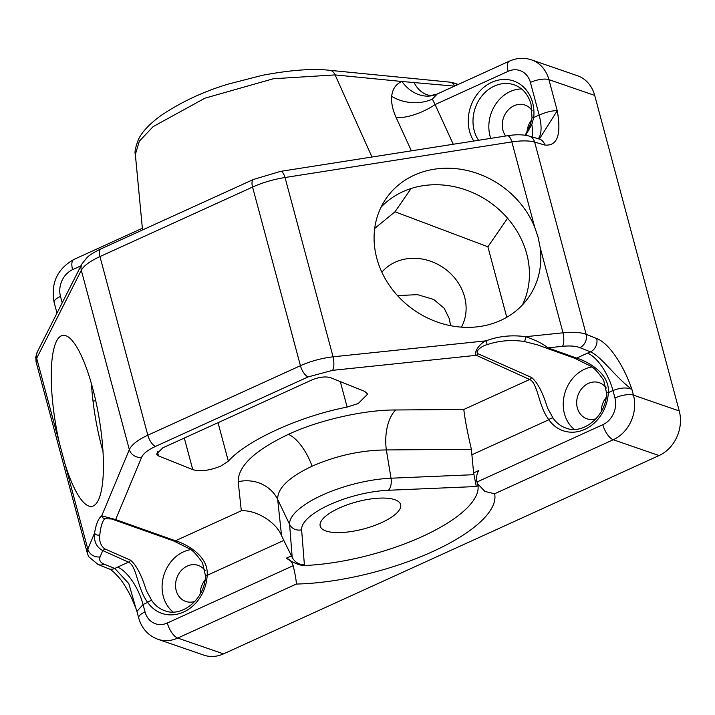 <?xml version="1.0" encoding="UTF-8"?>
<svg xmlns="http://www.w3.org/2000/svg" width="715" height="715" viewBox="0 0 715 715"><rect width="100%" height="100%" fill="white"/><g stroke="black" fill="none" stroke-linecap="round" stroke-linejoin="round"><path stroke-width="1.07" d="M477.575 483.715L478.013 485.762L476.315 486.531L473.607 472.91L478.657 470.613C476.619 474.295 476.056 478.094 476.976 481.999L477.575 483.715L484.922 491.437L494.628 493.761A135.251 45.438 -15 0 1 432.477 551.676A135.251 45.438 -15 0 1 296.359 584.048L177.722 638.066L223.518 653.876L659.051 455.553L613.255 439.743L494.628 493.761M478.013 485.762A121.38 40.773 -15 0 1 422.056 536.625A121.38 40.773 -15 0 1 302.686 565.592C296.975 564.314 291.55 561.838 286.393 558.165L291.443 555.859L283.81 540.424L207.162 575.325A38.145 32.175 109 0 1 183.648 612.031A38.145 32.175 109 0 1 147.71 602.396C137.021 588.418 136.967 565.985 128.503 562.151L102.737 550.568C96.409 547.163 93.692 541.3 94.577 532.988A3.468 2.681 8.9 0 0 99.823 534.775C99.036 540.835 100.618 545.5 104.56 548.78L130.416 560.149C136.288 564.922 141.597 575.075 146.352 590.599L151.893 600.725A3.468 1.582 145.5 0 0 147.71 602.396L143.054 604.515L136.931 611.397L138.683 617.93C141.677 628.405 148.103 635.528 157.952 639.299L203.748 655.11A34.678 29.252 109 0 0 223.518 653.876M104.56 548.78A3.468 2.931 -65.6 0 1 102.737 550.568L100.109 556.878C98.867 560.086 100.252 562.535 104.265 564.224L114.802 568.443L117.609 567.12A34.678 14.541 -114.5 0 1 143.054 604.515L145.038 611.906A20.807 17.553 -71 0 0 167.301 623.015L293.15 565.708C295.232 574.386 296.296 580.5 296.359 584.048M473.607 472.91L471.382 449.306C467.288 431.601 464.768 418.329 463.812 409.472L529.654 379.486L476.369 355.319C473.071 352.307 480.668 342.646 486.021 340.841A3.468 1.439 68.8 0 1 486.826 344.755C483.027 345.408 474.108 351.235 478.076 353.773L531.567 377.493C537.43 382.257 542.739 392.41 547.493 407.934L553.044 418.06A3.468 1.582 145.5 0 0 548.861 419.732C538.163 405.754 538.109 383.32 529.654 379.486A3.468 2.923 -66 0 0 531.567 377.493M478.558 140.283A34.678 29.252 -71 0 1 474.206 130.657A34.678 29.252 -71 0 1 482.831 94.818A34.678 29.252 -71 0 1 514.174 84.826C522.513 87.882 528.126 94.326 531.022 104.158L532.032 117.769A3.468 0.501 5.9 0 1 533.721 117.519L539.146 115.052L530.405 82.413A13.871 4.656 -15 0 1 548.914 79.633A34.678 29.252 109 0 0 531.576 59.89L577.371 75.701A34.678 29.252 109 0 1 594.71 95.435L548.914 79.633L557.244 110.718C561.516 134.751 557.378 146.191 544.839 145.038A10.403 8.893 -74 0 0 539.119 138.951L539.611 139.05L538.976 139.202M476.976 481.999L602.825 424.692A20.807 17.553 -71 0 0 614.945 397.933L612.97 390.542C620.352 387.646 626.662 387.226 631.89 389.3C616.527 378.494 601.395 356.419 590.447 351.86A10.403 8.652 -68.1 0 0 596.694 338.553C609.546 343.191 624.401 367.126 631.89 389.3L633.454 395.145L679.25 410.955L594.71 95.435M679.25 410.955A34.678 29.252 109 0 1 659.051 455.553M471.382 449.306L386.35 449.941C361.164 450.164 336.407 455.58 312.08 466.207C288.806 477.236 277.34 488.309 277.67 499.436A34.678 32.246 -6.1 0 0 238.193 481.722C238.024 466.135 254.755 450.361 288.368 434.38C318.47 420.188 364.409 409.749 395.753 409.981L463.812 409.472M162.823 447.831L311.82 379.987C319.185 377.019 325.397 376.242 330.446 377.636L364.686 391.373L367.671 394.108L358.242 403.51L347.124 407.085C299.8 416.21 246.657 440.413 228.344 461.175L220.703 466.135C209.656 470.586 200.343 471.757 192.773 469.657L158.524 455.92L156.531 454.096L162.823 447.831M87.427 553.544L87.829 549.174L94.577 532.988C96.042 524.059 98.429 518.339 101.727 515.828L115.66 519.573L175.47 540.763C185.703 543.802 208.95 555.743 207.162 575.325A3.468 0.617 2.6 0 0 205.464 575.772C205.196 598.723 181.932 617.814 164.79 610.708A34.678 29.252 -71 0 1 151.893 600.725M534.686 227.12A86.703 75.942 34.6 0 0 464.026 169.839A86.703 75.942 34.6 0 0 386.118 198.52A86.703 75.942 34.6 0 0 376.805 258.321A86.703 75.942 34.6 0 0 445.499 324.538A86.703 75.942 34.6 0 0 528.796 297.065A86.703 75.942 34.6 0 0 540.174 247.587L538.109 237.264L534.686 227.12L511.86 141.91L285.026 177.517C273.631 179.313 262.807 182.495 252.574 187.071L99.948 256.569C89.947 261.207 83.727 265.783 81.304 270.288L36.688 358.278L36.125 362.085M522.468 304.894A86.703 75.942 34.6 0 0 526.705 253.78A86.703 75.942 34.6 0 0 468.075 190.735A86.703 75.942 34.6 0 0 387.414 201.264A86.703 75.942 34.6 0 0 381.041 207.207M205.464 575.772L202.515 562.839C196.679 554.474 192.112 549.683 188.814 548.459L173.513 540.898A3.468 2.833 -70.2 0 0 175.47 540.763L241.312 510.787C256.176 509.741 276.231 522.173 281.567 535.741L283.81 540.424M291.443 555.859L292.194 557.432C294.839 562.196 298.897 564.662 304.384 564.823L302.686 565.592M293.15 565.708C292.015 561.919 289.763 559.398 286.393 558.165M381.542 522.638A41.613 13.978 165 0 0 400.606 504.567A41.613 13.978 165 0 0 339.268 508.043A41.613 13.978 165 0 0 320.204 526.106A41.613 13.978 165 0 0 381.542 522.638M173.513 540.898L113.739 519.716A3.468 2.815 -70.8 0 1 113.685 519.698L111.692 519.001L104.873 518.679A3.468 3.334 54.6 0 1 101.727 515.828L129.344 449.583C131.658 444.659 137.816 439.859 147.817 435.212L300.434 365.705C310.676 361.147 321.553 358.179 333.074 356.812L486.021 340.841C498.543 336.148 511.743 334.772 525.632 336.702L563.009 332.797C572.876 331.76 580.598 332.269 586.157 334.325L596.694 338.553M544.839 145.038L534.65 142.106C529.225 140.551 521.628 140.489 511.86 141.91A10.403 3.691 -98.9 0 0 507.391 135.761C515.694 134.375 522.88 134.465 528.93 136.02L539.119 138.951M65.002 463.955L59.515 443.497A86.703 21.915 -99.7 0 1 62.795 335.406A86.703 21.915 -99.7 0 1 92.548 387.762A86.703 21.915 -99.7 0 1 91.877 506.354A86.703 21.915 -99.7 0 1 65.002 463.955L87.829 549.174A10.403 9.349 -157.4 0 0 100.109 556.878M36.125 362.076L87.391 553.41L88.767 556.797L98.044 564.484L108.582 568.711A10.403 8.652 111.9 0 0 114.802 568.443L128.816 583.592L135.922 608.349L132.516 600.18C130.148 594.281 123.373 582.475 119.503 578.185C114.516 572.474 110.879 569.31 108.582 568.711M102.924 451.237A86.703 21.915 80.3 0 1 101.825 447.25A86.703 21.915 80.3 0 1 91.448 383.776M538.252 138.701A34.678 14.541 65.5 0 0 539.146 115.052C546.483 111.96 552.516 110.512 557.244 110.718L539.387 139.014M521.53 88.946A34.678 29.252 -71 0 0 490.052 136.127A34.678 29.252 -71 0 0 490.74 138.37M532.139 110.709A19.073 16.088 -71 0 0 524.935 105.051A19.073 16.088 -71 0 0 507.695 110.548A19.073 16.088 -71 0 0 502.949 130.264A19.073 16.088 -71 0 0 505.684 136.029M531.746 119.789A19.073 16.088 -71 0 0 526.973 132.266M437.214 94.014L432.361 99.126L435.086 104.578A34.678 13.96 -24.6 0 1 396.199 117.689C392.624 109.797 391.123 102.674 391.677 96.328C392.481 88.973 395.896 84.03 401.928 81.492L454.526 86.122M436.686 94.255A34.678 28.064 68.1 0 1 436.141 94.478A34.678 28.064 68.1 0 1 401.928 81.492L335.112 74.914L273.362 78.748L204.991 98.161L153.153 126.609L139.318 141.23L135.35 154.449L142.526 229.98M135.35 154.449C134.438 152.197 135.493 147.138 138.522 139.273C140.891 134.259 146.414 126.269 160.759 115.696C180.806 102.138 203.212 91.636 227.978 84.173L262.262 75.334C290.522 70.016 313.018 68.345 329.749 70.32L449.637 82.118A10.403 7.311 95.6 0 1 454.686 86.05M449.637 82.118L454.356 83.11A10.403 8.777 109 0 1 457.216 84.897M574.663 358.233A3.468 2.833 -70.2 0 0 576.621 358.099L587.516 353.139A34.678 14.541 65.5 0 1 612.97 390.542L608.313 392.66A3.468 0.617 2.6 0 0 606.606 393.107L603.657 380.174C597.829 371.809 593.262 367.018 589.964 365.794L574.663 358.233L546.001 347.982A3.468 2.833 -70.5 0 1 545.76 347.883L537.76 344.943L524.292 341.493A3.468 0.813 98.5 0 0 525.632 336.702C535.606 340.072 543.043 343.79 547.94 347.848L576.621 358.099C586.854 361.138 610.092 373.078 608.313 392.66A38.145 32.175 109 0 1 584.79 429.366A38.145 32.175 109 0 1 548.861 419.732L472.213 454.633M292.194 557.432L289.593 524.399A70.874 23.81 -15 0 1 391.025 478.21L386.35 449.941A34.678 17.839 89.6 0 1 395.753 409.981M530.405 82.413A20.807 17.553 -71 0 0 508.142 71.312A13.871 5.818 -114.5 0 1 509.438 61.124L436.856 94.166L430.859 95.551A34.678 24.364 95.6 0 1 413.851 82.127M532.076 136.922A34.678 14.541 65.5 0 0 531.808 124.508L525.668 135.296M473.777 141.034A38.145 32.175 109 0 1 469.576 131.354A38.145 32.175 109 0 1 491.795 82.297A38.145 32.175 109 0 1 532.612 102.647A38.145 32.175 109 0 1 533.721 117.519L531.808 124.508A3.468 0.545 -159.5 0 0 530.441 124.455L532.032 117.769M200.191 594.094A19.073 16.088 109 0 1 205.035 580.062M205.16 570.704A19.073 16.088 -71 0 0 198.18 565.377A19.073 16.088 -71 0 0 180.949 570.865A19.073 16.088 -71 0 0 176.203 590.581A19.073 16.088 -71 0 0 185.739 601.431A19.073 16.088 -71 0 0 194.891 601.422M190.556 549.656A34.678 29.252 -71 0 0 163.306 596.453A34.678 29.252 -71 0 0 173.119 612.013M104.873 518.679C102.37 521.128 100.681 526.499 99.823 534.775M478.076 353.773A3.468 2.94 -65.2 0 1 476.369 355.319L332.573 370.343L308.076 376.93L155.45 446.428C147.951 449.923 143.34 453.542 141.615 457.296L115.66 519.573A3.468 2.815 -70.8 0 1 113.739 519.716L111.755 519.027M601.333 411.429A19.073 16.088 109 0 1 606.177 397.397M606.311 388.039A19.073 16.088 -71 0 0 599.331 382.713A19.073 16.088 -71 0 0 582.09 388.2A19.073 16.088 -71 0 0 577.345 407.916A19.073 16.088 -71 0 0 586.881 418.767A19.073 16.088 -71 0 0 596.042 418.758M591.698 366.992A34.678 29.252 -71 0 0 564.448 413.788A34.678 29.252 -71 0 0 574.261 429.349M524.292 341.493C511.189 339.571 498.695 340.662 486.826 344.755M537.76 344.943L546.001 347.982A3.468 2.833 -70.5 0 0 547.94 347.848L562.499 346.328A10.403 3.512 -96 0 0 563.009 332.797L540.174 247.587M397.504 295.617L417.471 294.643L433.612 299.424L444.203 308.263L449.422 318.917L450.513 325.674M461.416 327.139A48.549 42.534 34.6 0 0 464.589 296.957A48.549 42.534 34.6 0 0 428.222 260.457A48.549 42.534 34.6 0 0 381.846 272.183M506.765 317.281L487.88 246.782L395.02 211.774L374.705 228.416M395.02 211.774L411.089 188.501M487.88 246.782L507.578 218.263M95.703 400.677L93.022 401.133M528.93 136.02A10.403 8.893 -74 0 1 534.65 142.106L586.157 334.325A10.403 8.652 -68.1 0 1 579.91 347.633C575.718 346.024 569.918 345.586 562.499 346.328M476.315 486.531L388.388 490.267A10.403 5.416 -92.4 0 0 391.025 478.21L473.902 474.689M388.388 490.267A60.632 20.369 165 0 0 301.623 529.779A10.403 9.778 175.5 0 1 289.593 524.399L277.67 499.436L281.567 535.741M312.08 466.207A34.678 14.541 65.5 0 0 288.368 434.38M241.312 510.787L238.193 481.722M218.03 422.69L228.344 461.175M332.573 370.343A10.403 3.512 -96 0 0 333.074 356.812L285.026 177.517A10.403 3.691 -98.9 0 0 280.566 171.368L507.391 135.761M301.623 529.779L304.384 564.823M614.945 397.933A13.871 4.656 -15 0 1 633.454 395.145A34.678 29.252 109 0 1 613.255 439.743A13.871 5.818 65.5 0 1 602.825 424.692M167.301 623.015A13.871 5.818 65.5 0 0 177.722 638.066A34.678 29.252 109 0 1 157.952 639.299M141.615 457.296A10.403 9.349 -157.4 0 1 129.344 449.583L81.304 270.288A10.403 9.527 -153.1 0 1 81.948 263.898L37.332 351.887A10.403 9.527 -153.1 0 0 36.688 358.278L59.515 443.497M117.609 567.12L128.503 562.151A3.468 2.923 -66 0 0 130.416 560.149M308.076 376.93A10.403 4.362 -114.5 0 1 300.434 365.705L252.574 187.071A10.403 4.362 -114.5 0 1 253.548 179.42L100.922 248.918A10.403 4.362 -114.5 0 0 99.948 256.569L147.817 435.212A10.403 4.362 -114.5 0 0 155.45 446.428M508.142 71.312L435.086 104.578L453.256 144.26M432.361 99.126A34.678 25.472 5.5 0 1 391.677 96.328M411.375 150.829L396.199 117.689M329.749 70.32A10.403 7.311 95.6 0 1 335.112 74.914L371.979 157.014M145.038 611.906A13.871 4.656 165 0 0 138.683 617.93M80.965 265.828L72.608 269.635A13.871 5.818 -114.5 0 1 73.904 259.438C57.227 268.929 50.631 283.256 54.134 302.418L57.003 313.09M70.946 285.598A38.145 32.175 109 0 1 73.037 281.451M72.608 269.635A20.807 17.553 -71 0 0 60.489 296.394L62.214 302.811M60.489 296.394A13.871 4.656 165 0 0 54.134 302.418M587.516 353.139L590.447 351.86L579.91 347.633M553.044 418.06A34.678 29.252 -71 0 0 565.931 428.053C583.082 435.149 606.338 416.067 606.606 393.107M104.265 564.224A10.403 8.652 111.9 0 1 98.044 564.484M253.548 179.42L280.566 171.368M81.948 263.898L87.239 257.329C87.963 256.658 91.314 253.476 100.922 248.918M340.295 381.587L347.124 407.085M184.3 438.054L192.773 469.657M157.354 451.567L158.524 455.92M531.576 59.89C524.122 57.45 516.739 57.861 509.438 61.124M142.365 228.273L73.904 259.438M458.217 84.442L454.356 83.11M136.931 611.397L135.922 608.349M37.332 351.887L35.75 357.089L36.09 361.969M530.441 124.455L525.203 135.224"/></g></svg>

